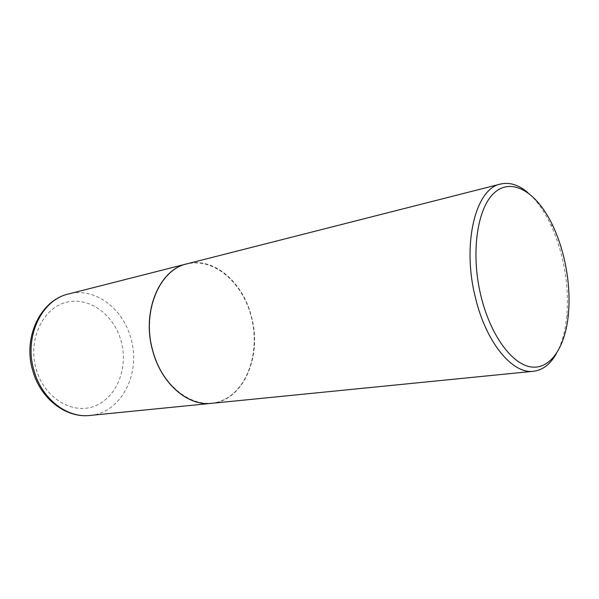 <?xml version="1.0" encoding="UTF-8"?>
<svg xmlns="http://www.w3.org/2000/svg" width="599" height="599" viewBox="0 0 599 599"><rect width="100%" height="100%" fill="white"/><g stroke="black" fill="none" stroke-linecap="round" stroke-linejoin="round"><path stroke-width="0.45" stroke-dasharray="3 2.25" d="M211.387 403.352C243.613 400.738 262.444 355.656 251.266 316.339C242.812 282.129 213.618 256.664 186.836 263.867M152.805 350.729C163.22 389.56 197.341 411.895 222.663 400.274C248.181 389.223 260.325 350.647 251.176 316.377C242.363 281.994 213.251 256.941 186.289 264.152C159.184 270.763 142.015 312.027 152.805 350.729M211.432 403.344C243.688 400.776 262.549 355.664 251.363 316.324C242.909 282.084 213.678 256.612 186.881 263.852M556.269 353.814C561.847 343.736 565.351 331.105 566.774 315.913C568.361 297.523 566.916 278.557 562.446 259.008C559.571 246.683 555.655 235.25 550.721 224.707C544.199 210.915 536.592 200.238 527.906 192.668M89.947 415.451C121.537 412.928 141.229 372.997 130.911 338.517C123.214 308.492 94.807 286.876 68.563 293.959M36.15 369.044C44.251 398.155 72.621 415.002 94.739 406.07C117 397.549 128.538 367.554 121.11 341.108C113.997 314.565 88.937 296.078 65.808 302.458C42.566 308.403 27.704 340.037 36.15 369.044M568.436 313.966L566.774 315.913M552.952 225.973L550.721 224.707"/><path stroke-width="0.9" d="M186.836 263.867L186.791 263.874C159.304 269.557 141.379 311.847 152.7 350.767C161.296 383.712 187.936 406.369 211.335 403.359L211.387 403.352M527.906 192.668C518.719 184.851 509.599 181.976 500.554 184.043L186.881 263.852C159.394 269.535 141.476 311.832 152.79 350.752C161.393 383.704 188.034 406.362 211.432 403.344L533.499 371.268C542.716 370.115 550.301 364.297 556.269 353.814M500.554 184.043C475.741 188.356 461.732 243.583 475.344 297.269C485.931 342.576 512.579 374.382 533.499 371.268M480.9 295.794C490.454 335.597 512.512 365.068 531.762 367.037C551.087 369.141 565.523 346.207 568.436 313.966C569.956 296.235 568.563 277.936 564.251 259.067C561.473 247.162 557.706 236.133 552.952 225.973C537.902 193.732 513.545 177.297 495.575 191.74C477.538 205.831 470.237 252.007 480.9 295.794M89.947 415.451C65.995 418.349 40.358 398.717 32.735 370.549C22.575 337.409 40.567 300.114 68.563 293.959C41.668 299.71 23.743 336.9 33.963 370.452C41.675 398.897 66.998 418.297 89.947 415.451L211.335 403.359M68.563 293.959L186.791 263.874"/></g></svg>
